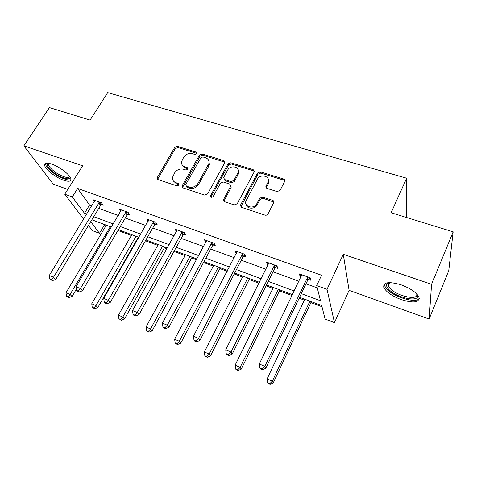 <?xml version="1.0" encoding="UTF-8"?>
<svg xmlns="http://www.w3.org/2000/svg" width="477" height="477" viewBox="0 0 477 477"><rect width="100%" height="100%" fill="white"/><g stroke="black" fill="none" stroke-linecap="round" stroke-linejoin="round"><path stroke-width="0.72" d="M196.828 153.689L196.232 152.145L177.396 146.35L174.689 147.447L156.969 178.076L157.994 179.596L176.949 185.893L178.899 185.106L179.06 184.665L178.32 183.49L175.846 182.673C173.395 181.719 172.275 179.984 172.495 177.474L174.707 172.805C176.931 169.645 179.877 168.464 183.532 169.252L186.006 170.045L187.938 169.263L187.354 167.683L184.885 166.896C182.393 165.948 181.272 164.219 181.528 161.703L183.681 157.237C185.875 154.131 188.797 152.95 192.44 153.701L194.902 154.465L196.828 153.689M196.941 153.415L177.945 147.542L175.244 148.633L157.571 179.388M179.054 184.694L176.412 183.806L175.846 182.673M188.081 168.924L185.422 168.059L184.885 166.896M401.306 299.634C391.969 296.062 386.131 291.984 383.782 287.398C383.049 282.14 388.821 281.281 401.091 284.823C410.56 288.394 416.51 292.49 418.931 297.105C419.516 302.531 413.637 303.372 401.306 299.634M63.656 180.234C55.827 177.605 45.142 169.311 44.635 165.364C44.403 162.943 46.77 162.526 51.743 164.106C59.661 166.7 70.477 175.148 70.942 178.994C71.162 181.498 68.736 181.91 63.656 180.234M429.139 319.041L431.566 284.316L343.267 254.324L349.092 290.326L429.139 319.041L448.75 270.668L453.15 231.846L391.122 212.754L406.619 178.219L107.695 92.621L90.075 120.097L49.441 107.587L23.85 145.849L53.281 184.194L67.776 189.399M453.15 231.846L431.566 284.316M277.125 191.581L280.053 190.412L284.721 181.326C285.103 180.234 284.733 179.459 283.606 179.006L260.418 171.875L257.562 173.02L240.611 204.913L241.606 207.37L264.985 215.133C266.261 215.425 267.245 215.038 267.943 213.958L273.72 202.725C274.108 201.61 273.744 200.811 272.617 200.334L262.565 197.096L259.649 198.259L256.793 203.721C253.985 209.665 243.431 206.851 246.001 200.889L257.425 179.239C260.203 173.378 270.835 176.198 268.068 182.119L265.981 186.155C265.647 187.217 266.017 187.968 267.096 188.409L277.125 191.581M83.684 219.152L64.753 194.205L82.622 165.805L23.85 145.849M64.753 194.205L72.295 196.941L84.501 213.285L86.76 214.125M301.327 293.647L320.49 300.748L316.704 285.598L321.57 275.247L77.602 188.445L72.295 196.941M316.704 285.598L327.019 289.336L334.466 322.649L325.075 319.077L321.689 305.53L299.592 297.29M343.267 254.324L327.019 289.336M224.745 162.89L223.82 160.624L202.218 153.982L199.469 155.091L181.916 186.179L182.977 187.896L204.728 195.117L207.573 193.984L224.745 162.89M230.808 162.77L253.186 169.651L254.181 171.976L237.212 203.792L234.308 204.943L224.589 201.717L223.486 199.66L230.773 186.066L229.681 184.039L223.343 182.011L220.505 183.144L213.201 196.47C211.693 197.734 210.774 197.544 210.44 195.904L228.006 163.897L230.808 162.77L231.244 163.963L253.567 170.838L253.186 169.651M406.595 217.518L406.619 178.219M103.276 224.047L104.224 225.359L105.846 225.961M117.956 230.486L131.372 235.501M137.919 237.951L138.461 238.154M145.467 240.772L157.756 245.363M164.315 247.813L166.962 248.803M173.974 251.427L185.052 255.565M191.617 258.021L196.518 259.852M203.536 262.469L213.308 266.124M219.873 268.581L227.195 271.312M234.207 273.935L242.572 277.059M249.137 279.516L259.047 283.219M266.059 285.836L272.898 288.394M279.456 290.845L292.157 295.591M299.151 298.208L304.35 300.146M310.891 302.591L321.987 306.741M104.224 225.359L99.46 233.319L92.401 230.635L88.448 225.424M349.092 290.326L334.466 322.649M90.737 221.638L99.46 233.319M292.598 294.679L266.5 284.942M259.494 282.33L234.654 273.065M227.642 270.447L203.989 261.623M196.977 259.005L174.433 250.592M167.421 247.974L145.932 239.961M138.926 237.343L118.421 229.693M111.433 227.088L91.864 219.784M93.73 216.707L113.293 223.957M120.282 226.545L140.775 234.141M147.769 236.735L169.252 244.695M176.257 247.295L198.79 255.642M205.796 258.242L229.437 267.001M236.443 269.6L261.259 278.795M268.265 281.394L294.333 291.053M77.602 188.445L89.557 205.027L91.817 205.843M98.781 208.377L118.32 215.491M125.296 218.031L145.759 225.478M152.753 228.024L174.2 235.829M181.194 238.375L203.685 246.555M210.679 249.101L234.279 257.693M241.273 260.233L266.041 269.249M273.023 271.795L299.037 281.257M306.013 283.797L317.277 287.899M89.557 205.027L84.501 213.285M301.19 276.785L300.116 276.398L299.407 273.935L310.205 277.823L310.849 280.273L308.434 279.403M308.07 279.266L307.295 278.991M268.223 264.89L267.466 264.616L266.554 262.123L276.946 265.862L277.793 268.342L275.473 267.508M275.074 267.358L274.221 267.054M236.491 253.436L236.026 253.269L234.928 250.753L244.934 254.348L245.977 256.859L243.741 256.054M205.921 242.405L204.466 239.794L214.107 243.264L215.324 245.798L213.165 245.017M176.484 231.727L175.101 229.234L184.396 232.579L185.774 235.131L183.693 234.386M148.156 221.322L146.767 219.05L155.74 222.276L157.267 224.846L155.263 224.124M120.8 211.305L119.429 209.212L128.086 212.331L129.756 214.918L127.818 214.215M94.38 201.646L93.015 199.72L101.38 202.725L103.181 205.325L101.309 204.651M205.736 242.334L206.595 240.742M236.026 253.269L236.956 251.48M267.466 264.616L268.384 262.779M300.116 276.398L301.023 274.519M182.202 164.941L185.422 168.059M173.252 180.801L176.412 183.806M224.959 162.204L202.713 155.174L199.97 156.277L182.447 187.61M202.886 156.933L200.954 157.708L185.756 184.516L186.346 186.137L188.993 187.014C192.744 187.855 195.737 186.65 197.979 183.412L208.926 163.426C209.379 160.666 208.246 158.769 205.515 157.744L202.886 156.933M186.149 186.06L186.895 187.27L186.346 186.137M208.932 161.148L209.415 164.601L208.813 166.127L198.492 184.551C196.256 187.789 193.268 188.981 189.536 188.147L186.895 187.27M254.384 171.344L253.567 170.838M230.856 185.631L231.071 187.55L223.874 201.282M231.244 163.963L228.441 165.084L210.912 197.132M237.784 173.205L238.148 172.364C240.247 166.729 230.367 164.595 227.69 170.056L223.582 177.635L224.673 179.579L231.011 181.594L233.855 180.455L237.784 173.205L238.202 174.379L238.566 173.539L238.303 170.283M223.975 179.167L225.126 180.735L224.673 179.579M238.202 174.379L234.285 181.618L231.446 182.757L225.126 180.735M268.396 179.769L268.42 183.287L266.208 187.831M246.192 204.579C246.883 209.206 255.058 209.427 257.175 204.848L256.793 203.721M273.887 202.105L262.934 198.241L260.025 199.398L257.175 204.848M284.87 180.825L283.922 180.187L260.788 173.062L257.932 174.206L240.813 206.869M106.317 225.18L66.005 292.717L70.071 294.458L72.033 296.497L76.362 289.199M68.08 296.837L66.452 296.139L68.873 297.648L68.08 296.837L70.071 294.458L110.348 226.682M66.452 296.139L66.005 292.717M72.033 296.497L68.873 297.648M99.502 202.051L53.513 277.238L49.292 275.456L94.881 200.388M102.191 203.9L100.558 205.45L55.672 279.48L53.513 277.238L51.45 279.755L49.763 279.045L52.321 280.649L51.45 279.755M52.321 280.649L55.672 279.48M49.292 275.456L49.763 279.045M131.837 234.702L91.757 303.748L95.966 305.554L97.809 307.564L138.384 237.141M93.903 307.957L92.222 307.236L94.649 308.756L93.903 307.957L95.966 305.554L136.005 236.252M92.222 307.236L91.757 303.748M97.809 307.564L94.649 308.756M158.221 244.546L118.415 315.172L122.774 317.038L124.485 319.018L164.78 246.991M120.639 319.471L118.898 318.719L121.331 320.258L120.639 319.471L122.774 317.038L162.532 246.15M118.898 318.719L118.415 315.172M124.485 319.018L121.331 320.258M126.143 211.627L80.404 288.573L76.034 286.731L121.355 209.91M128.772 213.392L127.061 215.032L82.438 290.791L80.404 288.573L78.264 291.125L76.517 290.386L77.34 291.268L79.087 292.007L78.264 291.125M79.087 292.007L82.438 290.791M76.034 286.731L76.517 290.386M153.725 221.549L108.297 300.331L103.759 298.417L148.77 219.766M156.301 223.218L154.5 224.953L110.187 302.513L108.297 300.331L106.073 302.913L104.26 302.144L105.023 303.014L106.836 303.777L106.073 302.913M106.836 303.777L110.187 302.513M103.759 298.417L104.26 302.144M69.952 176.86C71.145 181.254 59.834 177.724 52.41 171.487C47.897 167.648 46.341 165 47.736 163.539L48.427 163.253M49.012 163.355L48.547 164.768C48.922 166.378 50.526 168.351 53.352 170.694C59.649 175.977 69.32 179.394 69.618 176.383M45.488 163.45L45.518 164.183C45.989 166.181 47.986 168.637 51.51 171.547C58.272 177.164 68.533 181.409 70.995 179.561M416.791 293.993C422.598 303.08 396.858 298.513 388.761 289.342C386.638 287.082 386.06 285.264 387.026 283.881L389.244 282.611M389.542 282.605L388.558 283.386L388.344 285.812L390.15 288.448C397.091 296.342 419.372 301.035 416.582 293.778M384.331 284.065L384.587 285.836L386.853 289.134C393.954 297.07 415.92 303.605 419.247 298.542M185.511 254.724L146.028 327.001L150.547 328.939L152.115 330.877L192.076 257.175M148.329 331.396L146.522 330.615L147.166 331.39L148.967 332.165L148.329 331.396L150.547 328.939L189.977 256.393M146.522 330.615L146.028 327.001M152.115 330.877L148.967 332.165M182.303 231.828L137.239 312.53L132.528 310.545L177.17 229.98M184.832 233.384L182.929 235.233L138.98 314.677L137.239 312.53L134.925 315.142L133.047 314.343L133.751 315.196L135.629 315.995L134.925 315.142M135.629 315.995L138.98 314.677M132.528 310.545L133.047 314.343M213.762 265.266L174.648 339.26L179.328 341.27L180.747 343.166L220.326 267.716M177.027 343.75L175.16 342.945L175.739 343.702L177.605 344.507L177.027 343.75L179.328 341.27L218.383 266.989M175.16 342.945L174.648 339.26M180.747 343.166L177.605 344.507M211.937 242.483L167.29 325.207L162.401 323.138L206.613 240.569M214.417 243.908L212.402 245.888L168.864 327.305L167.29 325.207L164.887 327.842L162.931 327.013L163.575 327.848L165.525 328.677L164.887 327.842M165.525 328.677L168.864 327.305M162.401 323.138L162.931 327.013M243.02 276.183L204.323 351.978L209.182 354.059L210.44 355.908L249.584 278.628M206.797 356.569L204.854 355.735L205.366 356.468L207.304 357.303L206.797 356.569L209.182 354.059L247.807 277.966M204.854 355.735L204.323 351.978M210.44 355.908L207.304 357.303M242.686 253.537L198.527 338.372L193.435 336.225L237.158 251.552M245.124 254.801L242.972 256.942L199.917 340.423L198.527 338.372L196.023 341.043L193.99 340.179L194.562 340.995L196.59 341.854L196.023 341.043M196.59 341.854L199.917 340.423M193.435 336.225L193.99 340.179M273.345 287.494L235.125 365.173L240.169 367.338L241.249 369.132L279.898 289.938M237.689 369.872L235.674 369.001L236.115 369.717L238.124 370.587L237.689 369.872L240.169 367.338L278.306 289.348M235.674 369.001L235.125 365.173M241.249 369.132L238.124 370.587M274.609 265.021L231.005 352.062L225.71 349.832L268.867 262.952M277.024 266.088L274.698 268.414L232.204 354.065L231.005 352.062L228.4 354.763L226.289 353.868L226.778 354.667L228.888 355.562L228.4 354.763M228.888 355.562L232.204 354.065M225.71 349.832L226.289 353.868M304.785 299.228L267.114 378.875L272.349 381.123L273.238 382.864L311.326 301.667M269.767 383.687L267.675 382.787L268.044 383.478L270.131 384.379L269.767 383.687L272.349 381.123L309.931 301.148M267.675 382.787L267.114 378.875M273.238 382.864L270.131 384.379M307.778 276.946L264.813 366.318L259.303 363.993L301.81 274.8M310.163 277.805L307.659 280.333L265.802 368.256L264.813 366.318L262.1 369.049L259.893 368.113L260.305 368.888L262.499 369.818L262.1 369.049M262.499 369.818L265.802 368.256M259.303 363.993L259.893 368.113M196.739 153.332L196.232 152.145M178.887 184.623L178.32 183.49M187.89 168.846L187.354 167.683M157.827 178.458L157.219 177.325M175.244 148.633L174.689 147.447M177.945 147.542L177.396 146.35M182.691 186.698L182.136 185.565M199.97 156.277L199.469 155.091M202.713 155.174L202.218 153.982M224.273 161.81L223.82 160.624M189.536 188.147L188.993 187.014M198.492 184.551L197.979 183.412M208.813 166.127L208.33 164.947M224.101 200.423L223.641 199.297M231.071 187.55L230.629 186.4M211.055 196.721L210.566 195.6M228.441 165.084L228.006 163.897M231.446 182.757L231.011 181.594M234.285 181.618L233.855 180.455M266.41 187.175L266.053 186.006M268.235 183.681L267.883 182.506M260.025 199.398L259.649 198.259M262.934 198.241L262.565 197.096M272.957 201.473L272.617 200.334M241.034 206.04L240.611 204.913M257.932 174.206L257.562 173.02M260.788 173.062L260.418 171.875M283.922 180.187L283.606 179.006M99.252 202.26L101.058 204.866M98.745 202.85L100.558 205.45M125.886 211.848L127.568 214.435M125.379 212.45L127.061 215.032M153.469 221.769L155.007 224.345M152.962 222.383L154.5 224.953M182.047 232.055L183.436 234.606M181.534 232.681L182.929 235.233M211.681 242.715L212.909 245.25M211.168 243.359L212.402 245.888M242.423 253.776L243.479 256.286M241.911 254.438L242.972 256.942M274.347 265.26L275.211 267.746M273.834 265.939L274.698 268.414M307.51 277.197L308.172 279.647M306.997 277.888L307.659 280.333M157.577 179.209L156.969 178.076M182.47 187.312L181.916 186.179M209.415 164.601L208.926 163.426M223.951 200.787L223.486 199.66M231.214 187.217L230.773 186.066M210.929 197.031L210.44 195.904M238.566 173.539L238.148 172.364M266.339 187.324L265.981 186.155M268.42 183.287L268.068 182.119M240.927 206.291L240.503 205.17M48.97 163.343L47.736 163.539M49.411 163.432L48.547 164.768M388.558 283.386L387.026 283.881M389.733 282.605L388.344 285.812M273.876 265.856L274.74 268.336M307.188 277.56L307.85 280.011"/></g></svg>

